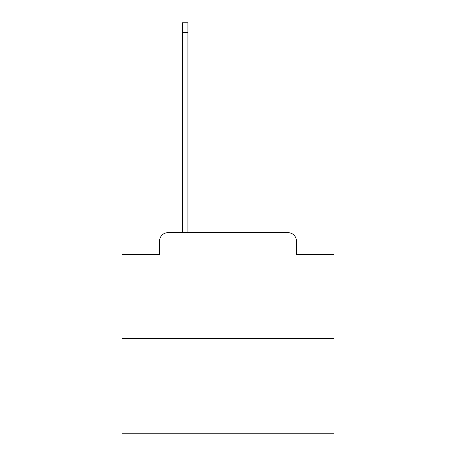 <?xml version="1.0" encoding="UTF-8"?>
<svg xmlns="http://www.w3.org/2000/svg" width="456" height="456" viewBox="0 0 456 456"><rect width="100%" height="100%" fill="white"/><g stroke="black" fill="none" stroke-linecap="round" stroke-linejoin="round"><path stroke-width="0.68" d="M159.532 241.144L159.532 254.288L159.532 241.144A8.482 8.482 0 0 1 168.007 232.663L182.423 232.663L182.423 22.8L187.935 22.8L187.935 32.553L182.423 32.553M333.991 338.654L122.008 338.654L122.008 433.2L333.991 433.2L333.991 254.288L296.468 254.288L296.468 241.144A8.482 8.482 0 0 0 287.992 232.663L168.007 232.663M122.008 338.654L122.008 254.288L159.532 254.288M187.935 32.553L187.935 232.663L194.929 232.663M261.071 232.663L287.992 232.663M296.468 254.288L296.468 241.144"/></g></svg>
